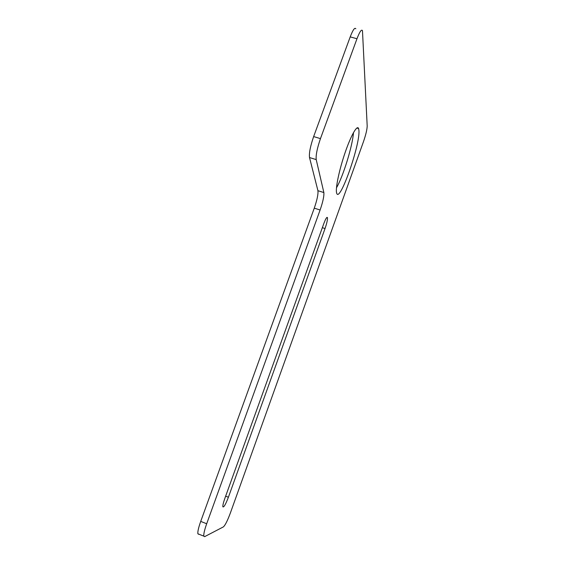 <?xml version="1.0" encoding="UTF-8"?>
<svg xmlns="http://www.w3.org/2000/svg" width="565" height="565" viewBox="0 0 565 565"><rect width="100%" height="100%" fill="white"/><g stroke="black" fill="none" stroke-linecap="round" stroke-linejoin="round"><path stroke-width="0.85" d="M198.746 534.321L197.877 533.784C197.595 531.7 198.534 527.569 200.716 521.403L314.274 208.16C317.092 199.968 318.314 194.148 317.933 190.702L309.514 157.55C308.97 153.2 310.347 146.208 313.646 136.575L350.208 36.887C352.892 29.91 354.756 27.205 355.816 28.78M353.478 132.591C352.595 145.897 343.068 176.697 336.486 187.785M358.916 130.254C360.477 144.287 339.586 203.619 336.691 193.202L336.514 192.517C335.497 187.516 339.466 168.9 345.328 151.992C351.169 135.028 357.242 124.568 358.598 128.545L358.916 130.254M316.209 159.591C315.743 155.262 317.163 148.27 320.461 138.623L356.974 38.752C359.644 31.767 361.48 29.048 362.469 30.602L367.193 126.03C367.081 129.555 365.823 134.823 363.415 141.843L230.365 513.02C227.497 520.69 225.174 525.316 223.38 526.891L204.629 536.658L203.803 536.136C203.555 534.059 204.516 529.935 206.691 523.755L320.108 210.003C322.933 201.804 324.183 195.984 323.865 192.552L316.209 159.591L309.514 157.55M228.401 497.242C225.633 504.425 223.782 507.61 222.864 506.798C222.702 505.442 223.352 502.666 224.821 498.478L323.759 223.74C325.617 218.817 326.845 216.762 327.439 217.582C327.686 219.488 326.881 223.147 325.037 228.543L228.401 497.242L225.654 496.176M314.274 208.16L320.108 210.003M206.691 523.755L200.716 521.403M317.933 190.702L323.865 192.552M320.461 138.623L313.646 136.575M356.974 38.752L350.208 36.887M322.34 227.681L325.037 228.543M358.598 128.545L356.847 128.022M203.803 536.136L197.877 533.784M327.439 217.582L326.916 217.412"/></g></svg>
